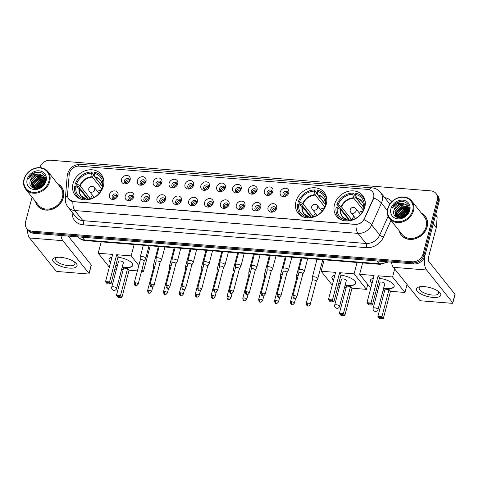 <?xml version="1.0" encoding="UTF-8"?>
<svg xmlns="http://www.w3.org/2000/svg" width="479" height="479" viewBox="0 0 479 479"><rect width="100%" height="100%" fill="white"/><g stroke="black" fill="none" stroke-linecap="round" stroke-linejoin="round"><path stroke-width="0.72" d="M295.962 201.587A16.687 13.963 -38.6 0 0 298.1 213.221A16.687 13.963 -38.6 0 0 313.751 217.029A16.687 13.963 -38.6 0 0 326.319 204.036A16.687 13.963 -38.6 0 0 324.181 192.402A16.687 13.963 -38.6 0 0 308.53 188.594A16.687 13.963 -38.6 0 0 295.962 201.587M334.456 204.689A16.687 13.963 -38.6 0 0 336.593 216.322A16.687 13.963 -38.6 0 0 352.245 220.13A16.687 13.963 -38.6 0 0 364.812 207.138A16.687 13.963 -38.6 0 0 362.675 195.504A16.687 13.963 -38.6 0 0 347.024 191.696A16.687 13.963 -38.6 0 0 334.456 204.689M73.024 183.613A16.687 13.963 -38.6 0 0 75.161 195.246A16.687 13.963 -38.6 0 0 90.818 199.054A16.687 13.963 -38.6 0 0 103.386 186.062A16.687 13.963 -38.6 0 0 101.249 174.428A16.687 13.963 -38.6 0 0 85.591 170.62A16.687 13.963 -38.6 0 0 73.024 183.613M117.96 195.492A4.724 3.952 141.4 0 1 117.397 196.803A4.724 3.952 141.4 0 1 114.451 199.156A4.724 3.952 141.4 0 1 109.368 194.797A4.724 3.952 141.4 0 1 114.78 190.893A4.724 3.952 141.4 0 1 117.96 195.492M117.145 197.18A2.832 2.371 -38.6 0 0 117.319 196.701A2.832 2.371 -38.6 0 0 116.954 194.725A2.832 2.371 -38.6 0 0 114.295 194.079A2.832 2.371 -38.6 0 0 112.164 196.288A2.832 2.371 -38.6 0 0 112.523 198.258A2.832 2.371 -38.6 0 0 114.876 198.989M133.827 196.773A4.724 3.952 141.4 0 1 133.264 198.078A4.724 3.952 141.4 0 1 130.318 200.432A4.724 3.952 141.4 0 1 125.235 196.079A4.724 3.952 141.4 0 1 130.647 192.169A4.724 3.952 141.4 0 1 133.827 196.773M133.012 198.462A2.832 2.371 -38.6 0 0 133.186 197.983A2.832 2.371 -38.6 0 0 132.821 196.007A2.832 2.371 -38.6 0 0 130.162 195.36A2.832 2.371 -38.6 0 0 128.031 197.564A2.832 2.371 -38.6 0 0 128.39 199.539A2.832 2.371 -38.6 0 0 130.743 200.27M149.693 198.049A4.724 3.952 141.4 0 1 149.131 199.36A4.724 3.952 141.4 0 1 146.185 201.713A4.724 3.952 141.4 0 1 141.101 197.36A4.724 3.952 141.4 0 1 146.514 193.45A4.724 3.952 141.4 0 1 149.693 198.049M148.879 199.737A2.832 2.371 -38.6 0 0 149.053 199.258A2.832 2.371 -38.6 0 0 148.688 197.282A2.832 2.371 -38.6 0 0 146.029 196.635A2.832 2.371 -38.6 0 0 143.898 198.845A2.832 2.371 -38.6 0 0 144.257 200.821A2.832 2.371 -38.6 0 0 146.61 201.545M165.56 199.33A4.724 3.952 141.4 0 1 164.998 200.641A4.724 3.952 141.4 0 1 162.052 202.988A4.724 3.952 141.4 0 1 156.968 198.635A4.724 3.952 141.4 0 1 162.381 194.731A4.724 3.952 141.4 0 1 165.56 199.33M164.746 201.018A2.832 2.371 -38.6 0 0 164.92 200.539A2.832 2.371 -38.6 0 0 164.554 198.563A2.832 2.371 -38.6 0 0 161.896 197.917A2.832 2.371 -38.6 0 0 159.764 200.12A2.832 2.371 -38.6 0 0 160.124 202.096A2.832 2.371 -38.6 0 0 162.477 202.827M181.427 200.605A4.724 3.952 141.4 0 1 180.864 201.916A4.724 3.952 141.4 0 1 177.919 204.27A4.724 3.952 141.4 0 1 172.835 199.917A4.724 3.952 141.4 0 1 178.248 196.007A4.724 3.952 141.4 0 1 181.427 200.605M180.613 202.294A2.832 2.371 -38.6 0 0 180.787 201.815A2.832 2.371 -38.6 0 0 180.421 199.839A2.832 2.371 -38.6 0 0 177.763 199.192A2.832 2.371 -38.6 0 0 175.631 201.402A2.832 2.371 -38.6 0 0 175.991 203.377A2.832 2.371 -38.6 0 0 178.344 204.108M197.294 201.887A4.724 3.952 141.4 0 1 196.731 203.198A4.724 3.952 141.4 0 1 193.785 205.551A4.724 3.952 141.4 0 1 188.702 201.192A4.724 3.952 141.4 0 1 194.115 197.288A4.724 3.952 141.4 0 1 197.294 201.887M196.48 203.575A2.832 2.371 -38.6 0 0 196.653 203.096A2.832 2.371 -38.6 0 0 196.288 201.12A2.832 2.371 -38.6 0 0 193.63 200.473A2.832 2.371 -38.6 0 0 191.498 202.683A2.832 2.371 -38.6 0 0 191.857 204.659A2.832 2.371 -38.6 0 0 194.211 205.383M213.161 203.168A4.724 3.952 141.4 0 1 212.598 204.473A4.724 3.952 141.4 0 1 209.652 206.826A4.724 3.952 141.4 0 1 204.569 202.473A4.724 3.952 141.4 0 1 209.982 198.563A4.724 3.952 141.4 0 1 213.161 203.168M212.347 204.856A2.832 2.371 -38.6 0 0 212.52 204.377A2.832 2.371 -38.6 0 0 212.155 202.401A2.832 2.371 -38.6 0 0 209.497 201.755A2.832 2.371 -38.6 0 0 207.365 203.958A2.832 2.371 -38.6 0 0 207.724 205.934A2.832 2.371 -38.6 0 0 210.077 206.665M229.028 204.443A4.724 3.952 141.4 0 1 228.465 205.754A4.724 3.952 141.4 0 1 225.519 208.108A4.724 3.952 141.4 0 1 220.436 203.755A4.724 3.952 141.4 0 1 225.849 199.845A4.724 3.952 141.4 0 1 229.028 204.443M228.214 206.132A2.832 2.371 -38.6 0 0 228.387 205.653A2.832 2.371 -38.6 0 0 228.022 203.677A2.832 2.371 -38.6 0 0 225.364 203.03A2.832 2.371 -38.6 0 0 223.232 205.24A2.832 2.371 -38.6 0 0 223.591 207.215A2.832 2.371 -38.6 0 0 225.944 207.946M244.895 205.725A4.724 3.952 141.4 0 1 244.332 207.036A4.724 3.952 141.4 0 1 241.386 209.383A4.724 3.952 141.4 0 1 236.303 205.03A4.724 3.952 141.4 0 1 241.715 201.126A4.724 3.952 141.4 0 1 244.895 205.725M244.08 207.413A2.832 2.371 -38.6 0 0 244.254 206.934A2.832 2.371 -38.6 0 0 243.889 204.958A2.832 2.371 -38.6 0 0 241.23 204.311A2.832 2.371 -38.6 0 0 239.099 206.515A2.832 2.371 -38.6 0 0 239.458 208.491A2.832 2.371 -38.6 0 0 241.811 209.221M260.762 207.006A4.724 3.952 141.4 0 1 260.199 208.311A4.724 3.952 141.4 0 1 257.253 210.664A4.724 3.952 141.4 0 1 252.17 206.311A4.724 3.952 141.4 0 1 257.582 202.401A4.724 3.952 141.4 0 1 260.762 207.006M259.947 208.688A2.832 2.371 -38.6 0 0 260.121 208.209A2.832 2.371 -38.6 0 0 259.756 206.239A2.832 2.371 -38.6 0 0 257.097 205.593A2.832 2.371 -38.6 0 0 254.966 207.796A2.832 2.371 -38.6 0 0 255.325 209.772A2.832 2.371 -38.6 0 0 257.678 210.503M276.628 208.281A4.724 3.952 141.4 0 1 276.066 209.592A4.724 3.952 141.4 0 1 273.12 211.946A4.724 3.952 141.4 0 1 268.036 207.593A4.724 3.952 141.4 0 1 273.449 203.683A4.724 3.952 141.4 0 1 276.628 208.281M275.814 209.97A2.832 2.371 -38.6 0 0 275.988 209.491A2.832 2.371 -38.6 0 0 275.623 207.515A2.832 2.371 -38.6 0 0 272.964 206.868A2.832 2.371 -38.6 0 0 270.833 209.078A2.832 2.371 -38.6 0 0 271.192 211.053A2.832 2.371 -38.6 0 0 273.545 211.778M130.12 180.02A4.724 3.952 141.4 0 1 129.558 181.331A4.724 3.952 141.4 0 1 126.612 183.685A4.724 3.952 141.4 0 1 121.528 179.332A4.724 3.952 141.4 0 1 126.941 175.422A4.724 3.952 141.4 0 1 130.12 180.02M129.306 181.709A2.832 2.371 -38.6 0 0 129.48 181.23A2.832 2.371 -38.6 0 0 129.114 179.254A2.832 2.371 -38.6 0 0 126.456 178.607A2.832 2.371 -38.6 0 0 124.324 180.817A2.832 2.371 -38.6 0 0 124.684 182.792A2.832 2.371 -38.6 0 0 127.037 183.523M145.987 181.302A4.724 3.952 141.4 0 1 145.424 182.613A4.724 3.952 141.4 0 1 142.479 184.96A4.724 3.952 141.4 0 1 137.395 180.607A4.724 3.952 141.4 0 1 142.808 176.703A4.724 3.952 141.4 0 1 145.987 181.302M145.173 182.99A2.832 2.371 -38.6 0 0 145.347 182.511A2.832 2.371 -38.6 0 0 144.981 180.535A2.832 2.371 -38.6 0 0 142.323 179.888A2.832 2.371 -38.6 0 0 140.191 182.092A2.832 2.371 -38.6 0 0 140.551 184.068A2.832 2.371 -38.6 0 0 142.904 184.798M161.854 182.583A4.724 3.952 141.4 0 1 161.291 183.888A4.724 3.952 141.4 0 1 158.345 186.241A4.724 3.952 141.4 0 1 153.262 181.888A4.724 3.952 141.4 0 1 158.675 177.978A4.724 3.952 141.4 0 1 161.854 182.583M161.04 184.265A2.832 2.371 -38.6 0 0 161.213 183.786A2.832 2.371 -38.6 0 0 160.848 181.816A2.832 2.371 -38.6 0 0 158.19 181.17A2.832 2.371 -38.6 0 0 156.058 183.373A2.832 2.371 -38.6 0 0 156.417 185.349A2.832 2.371 -38.6 0 0 158.771 186.08M177.721 183.858A4.724 3.952 141.4 0 1 177.158 185.169A4.724 3.952 141.4 0 1 174.212 187.523A4.724 3.952 141.4 0 1 169.129 183.164A4.724 3.952 141.4 0 1 174.542 179.26A4.724 3.952 141.4 0 1 177.721 183.858M176.907 185.547A2.832 2.371 -38.6 0 0 177.08 185.068A2.832 2.371 -38.6 0 0 176.715 183.092A2.832 2.371 -38.6 0 0 174.057 182.445A2.832 2.371 -38.6 0 0 171.925 184.654A2.832 2.371 -38.6 0 0 172.284 186.63A2.832 2.371 -38.6 0 0 174.637 187.355M193.588 185.139A4.724 3.952 141.4 0 1 193.025 186.451A4.724 3.952 141.4 0 1 190.079 188.798A4.724 3.952 141.4 0 1 184.996 184.445A4.724 3.952 141.4 0 1 190.408 180.535A4.724 3.952 141.4 0 1 193.588 185.139M192.774 186.828A2.832 2.371 -38.6 0 0 192.947 186.349A2.832 2.371 -38.6 0 0 192.582 184.373A2.832 2.371 -38.6 0 0 189.923 183.726A2.832 2.371 -38.6 0 0 187.792 185.93A2.832 2.371 -38.6 0 0 188.151 187.906A2.832 2.371 -38.6 0 0 190.504 188.636M209.455 186.415A4.724 3.952 141.4 0 1 208.892 187.726A4.724 3.952 141.4 0 1 205.946 190.079A4.724 3.952 141.4 0 1 200.863 185.726A4.724 3.952 141.4 0 1 206.275 181.816A4.724 3.952 141.4 0 1 209.455 186.415M208.64 188.103A2.832 2.371 -38.6 0 0 208.814 187.624A2.832 2.371 -38.6 0 0 208.449 185.648A2.832 2.371 -38.6 0 0 205.79 185.002A2.832 2.371 -38.6 0 0 203.659 187.211A2.832 2.371 -38.6 0 0 204.018 189.187A2.832 2.371 -38.6 0 0 206.371 189.918M225.322 187.696A4.724 3.952 141.4 0 1 224.759 189.007A4.724 3.952 141.4 0 1 221.813 191.361A4.724 3.952 141.4 0 1 216.73 187.002A4.724 3.952 141.4 0 1 222.142 183.098A4.724 3.952 141.4 0 1 225.322 187.696M224.507 189.385A2.832 2.371 -38.6 0 0 224.681 188.906A2.832 2.371 -38.6 0 0 224.316 186.93A2.832 2.371 -38.6 0 0 221.657 186.283A2.832 2.371 -38.6 0 0 219.526 188.492A2.832 2.371 -38.6 0 0 219.885 190.462A2.832 2.371 -38.6 0 0 222.238 191.193M241.188 188.977A4.724 3.952 141.4 0 1 240.626 190.283A4.724 3.952 141.4 0 1 237.68 192.636A4.724 3.952 141.4 0 1 232.596 188.283A4.724 3.952 141.4 0 1 238.009 184.373A4.724 3.952 141.4 0 1 241.188 188.977M240.374 190.666A2.832 2.371 -38.6 0 0 240.548 190.187A2.832 2.371 -38.6 0 0 240.183 188.211A2.832 2.371 -38.6 0 0 237.524 187.564A2.832 2.371 -38.6 0 0 235.393 189.768A2.832 2.371 -38.6 0 0 235.752 191.744A2.832 2.371 -38.6 0 0 238.105 192.474M257.055 190.253A4.724 3.952 141.4 0 1 256.493 191.564A4.724 3.952 141.4 0 1 253.547 193.917A4.724 3.952 141.4 0 1 248.463 189.564A4.724 3.952 141.4 0 1 253.876 185.654A4.724 3.952 141.4 0 1 257.055 190.253M256.241 191.941A2.832 2.371 -38.6 0 0 256.415 191.462A2.832 2.371 -38.6 0 0 256.049 189.486A2.832 2.371 -38.6 0 0 253.391 188.84A2.832 2.371 -38.6 0 0 251.259 191.049A2.832 2.371 -38.6 0 0 251.619 193.025A2.832 2.371 -38.6 0 0 253.972 193.75M272.922 191.534A4.724 3.952 141.4 0 1 272.359 192.845A4.724 3.952 141.4 0 1 269.414 195.192A4.724 3.952 141.4 0 1 264.33 190.84A4.724 3.952 141.4 0 1 269.743 186.93A4.724 3.952 141.4 0 1 272.922 191.534M272.108 193.223A2.832 2.371 -38.6 0 0 272.282 192.744A2.832 2.371 -38.6 0 0 271.916 190.768A2.832 2.371 -38.6 0 0 269.258 190.121A2.832 2.371 -38.6 0 0 267.126 192.324A2.832 2.371 -38.6 0 0 267.486 194.3A2.832 2.371 -38.6 0 0 269.839 195.031M288.789 192.809A4.724 3.952 141.4 0 1 288.226 194.121A4.724 3.952 141.4 0 1 285.28 196.474A4.724 3.952 141.4 0 1 280.197 192.121A4.724 3.952 141.4 0 1 285.61 188.211A4.724 3.952 141.4 0 1 288.789 192.809M287.975 194.498A2.832 2.371 -38.6 0 0 288.148 194.019A2.832 2.371 -38.6 0 0 287.783 192.043A2.832 2.371 -38.6 0 0 285.125 191.396A2.832 2.371 -38.6 0 0 282.993 193.606A2.832 2.371 -38.6 0 0 283.352 195.582A2.832 2.371 -38.6 0 0 285.706 196.312M113.218 198.815A2.832 2.371 141.4 0 1 113.236 197.635A2.832 2.371 141.4 0 1 117.343 195.522M129.085 200.09A2.832 2.371 141.4 0 1 129.102 198.911A2.832 2.371 141.4 0 1 133.21 196.797M144.951 201.372A2.832 2.371 141.4 0 1 144.969 200.192A2.832 2.371 141.4 0 1 149.077 198.078M160.818 202.653A2.832 2.371 141.4 0 1 160.836 201.467A2.832 2.371 141.4 0 1 164.944 199.36M176.685 203.928A2.832 2.371 141.4 0 1 176.703 202.749A2.832 2.371 141.4 0 1 180.811 200.635M192.546 205.21A2.832 2.371 141.4 0 1 192.57 204.03A2.832 2.371 141.4 0 1 196.677 201.916M208.413 206.485A2.832 2.371 141.4 0 1 208.437 205.305A2.832 2.371 141.4 0 1 212.544 203.192M224.28 207.766A2.832 2.371 141.4 0 1 224.304 206.587A2.832 2.371 141.4 0 1 228.411 204.473M240.147 209.048A2.832 2.371 141.4 0 1 240.171 207.868A2.832 2.371 141.4 0 1 244.278 205.754M256.014 210.323A2.832 2.371 141.4 0 1 256.037 209.143A2.832 2.371 141.4 0 1 260.145 207.03M271.88 211.604A2.832 2.371 141.4 0 1 271.904 210.425A2.832 2.371 141.4 0 1 276.012 208.311M125.372 183.343A2.832 2.371 141.4 0 1 125.396 182.164A2.832 2.371 141.4 0 1 129.504 180.05M141.239 184.625A2.832 2.371 141.4 0 1 141.263 183.439A2.832 2.371 141.4 0 1 145.371 181.331M157.106 185.9A2.832 2.371 141.4 0 1 157.13 184.72A2.832 2.371 141.4 0 1 161.237 182.607M172.973 187.181A2.832 2.371 141.4 0 1 172.997 186.002A2.832 2.371 141.4 0 1 177.104 183.888M188.84 188.463A2.832 2.371 141.4 0 1 188.864 187.277A2.832 2.371 141.4 0 1 192.971 185.163M204.707 189.738A2.832 2.371 141.4 0 1 204.731 188.558A2.832 2.371 141.4 0 1 208.832 186.445M220.574 191.019A2.832 2.371 141.4 0 1 220.597 189.84A2.832 2.371 141.4 0 1 224.699 187.726M236.44 192.295A2.832 2.371 141.4 0 1 236.464 191.115A2.832 2.371 141.4 0 1 240.566 189.001M252.307 193.576A2.832 2.371 141.4 0 1 252.331 192.396A2.832 2.371 141.4 0 1 256.433 190.283M268.174 194.857A2.832 2.371 141.4 0 1 268.198 193.672A2.832 2.371 141.4 0 1 272.3 191.564M284.041 196.133A2.832 2.371 141.4 0 1 284.065 194.953A2.832 2.371 141.4 0 1 288.166 192.839M69.21 174.53A8.502 7.113 141.4 0 1 69.443 173.188A8.502 7.113 141.4 0 1 79.185 166.153L367.878 189.427A8.502 7.113 141.4 0 1 372.518 191.786A8.502 7.113 141.4 0 1 373.141 199.03L364.393 218.598A8.502 7.113 141.4 0 1 355.119 224.31L73.497 201.611A8.502 7.113 141.4 0 1 68.856 199.252A8.502 7.113 141.4 0 1 67.539 194.666L69.21 174.53M35.482 201.461A15.268 12.777 -38.6 0 0 37.596 205.874A15.268 12.777 -38.6 0 0 51.918 209.353A15.268 12.777 -38.6 0 0 63.42 197.468A15.268 12.777 -38.6 0 0 61.462 186.822A15.268 12.777 -38.6 0 0 57.63 183.78M37.398 205.353A15.268 12.777 -38.6 0 0 38.039 206.395M399.217 230.782A15.268 12.777 -38.6 0 0 401.324 235.195A15.268 12.777 -38.6 0 0 415.652 238.68A15.268 12.777 -38.6 0 0 427.154 226.789A15.268 12.777 -38.6 0 0 425.196 216.143A15.268 12.777 -38.6 0 0 421.364 213.101M401.133 234.674A15.268 12.777 -38.6 0 0 401.773 235.716M32.057 197.168L25.561 221.927A9.448 7.903 -38.6 0 0 26.77 228.513L28.495 230.668A9.448 7.903 -38.6 0 0 33.644 233.285L413.988 263.947A9.448 7.903 -38.6 0 0 424.813 256.127L438.95 202.24L438.087 201.162A9.448 7.903 -38.6 0 0 436.878 194.576A9.448 7.903 -38.6 0 1 438.087 201.162L423.951 255.05L438.087 201.162L437.225 200.084A9.448 7.903 -38.6 0 0 436.016 193.498A9.448 7.903 -38.6 0 0 430.866 190.882L50.523 160.226A9.448 7.903 -38.6 0 0 39.811 167.656M413.988 263.947L413.126 262.869A9.448 7.903 -38.6 0 0 423.951 255.05A9.448 7.903 -38.6 0 1 413.126 262.869L32.782 232.207L413.126 262.869L412.263 261.791A9.448 7.903 -38.6 0 0 423.089 253.972L437.225 200.084M27.632 229.591A9.448 7.903 -38.6 0 0 32.782 232.207A9.448 7.903 -38.6 0 1 27.632 229.591M373.901 196.677L373.297 199.222L364.046 219.717C362.01 222.597 359.322 224.178 355.969 224.459L73.598 201.743L68.922 199.33M26.77 228.513A9.448 7.903 -38.6 0 0 31.919 231.129L412.263 261.791M425.609 216.694A15.268 12.777 -38.6 0 0 424.735 215.837M61.875 187.373A15.268 12.777 -38.6 0 0 61.001 186.517M438.95 202.24A9.448 7.903 -38.6 0 0 437.74 195.654L436.016 193.498M69.198 268.096A12.592 4.586 14.7 0 1 54.432 262.797A12.592 4.586 14.7 0 1 56.726 257.355A12.592 4.586 14.7 0 1 60.593 257.319A12.592 4.586 14.7 0 1 74.646 262.055A12.592 4.586 14.7 0 1 69.198 268.096M57.821 257.259A10.077 3.67 -165.3 0 0 55.498 258.84A10.077 3.67 -165.3 0 0 68.683 265.713A10.077 3.67 -165.3 0 0 74.987 263.953A10.077 3.67 -165.3 0 0 73.736 261.438M27.393 229.285A12.592 5.149 94.6 0 0 29.638 238.003L55.774 270.749A1.575 0.575 -165.3 0 0 57.743 271.539L88.1 273.982A1.575 0.575 -165.3 0 0 89.082 273.713A1.575 0.575 -165.3 0 0 88.992 273.425L91.226 264.917L68.204 236.069M60.923 235.482A12.592 5.149 94.6 0 0 62.863 240.686L88.992 273.425M91.226 264.917A1.575 0.575 14.7 0 1 91.315 265.204L89.082 273.713M48.936 181.17A13.538 11.328 -38.6 0 0 39.823 167.979A13.538 11.328 -38.6 0 0 24.309 179.182A13.538 11.328 -38.6 0 0 33.422 192.372A13.538 11.328 -38.6 0 0 48.936 181.17M49.726 181.487A14.166 11.855 -38.6 0 0 47.912 171.608A14.166 11.855 -38.6 0 0 34.62 168.374A14.166 11.855 -38.6 0 0 23.95 179.409A14.166 11.855 -38.6 0 0 25.764 189.283A14.166 11.855 -38.6 0 0 39.056 192.516A14.166 11.855 -38.6 0 0 49.726 181.487M25.764 189.283L38.452 205.186A14.166 11.855 -38.6 0 0 51.744 208.419A14.166 11.855 -38.6 0 0 62.414 197.384A14.166 11.855 -38.6 0 0 60.599 187.511L47.912 171.608M62.515 188.415A15.112 12.646 -38.6 0 0 62.198 187.996L61.342 186.918A15.112 12.646 -38.6 0 0 57.857 184.068M35.709 201.743A15.112 12.646 -38.6 0 0 37.715 205.772A15.112 12.646 -38.6 0 0 51.894 209.221A15.112 12.646 -38.6 0 0 63.276 197.456A15.112 12.646 -38.6 0 0 61.342 186.918M36.464 188.618L41.883 182.804L44.912 182.212M35.171 188.564L35.434 187.085L40.805 181.457L45.098 180.96M35.464 188.6L35.703 187.421L41.074 181.792L45.074 181.254M34.123 188.349L34.362 185.738L39.733 180.11L45.086 179.864M34.362 188.415L34.632 186.074L40.002 180.445L45.104 180.128M33.261 188.019L33.285 184.391L38.655 178.763L44.924 178.895M33.458 188.115L33.554 184.726L38.925 179.098L44.978 179.128M32.596 187.63L32.213 183.044L37.584 177.416L44.643 178.014M32.5 187.612L31.997 187.002L32.758 187.768L32.482 183.379L37.847 177.751L44.727 178.224M39.35 174.17A7.874 6.586 -38.6 0 0 30.327 180.685C26.992 190.325 43.128 191.265 45.212 181.481C47.433 174.667 39.535 169.548 33.171 173.386C30.985 174.733 29.435 176.535 28.524 178.799C31.165 174.907 34.769 173.368 39.35 174.17L42.769 175.524L43.763 176.506L44.781 182.691M32.081 186.277L31.135 181.697L36.506 176.068L44.254 177.218M32.135 187.163L31.404 182.032L36.775 176.404L44.361 177.41M38.164 188.361L42.96 184.152L44.224 183.762M38.721 188.199L43.912 184.253M36.835 188.588L42.152 183.14L44.816 182.559M30.327 180.685L35.697 175.057L43.038 175.859L43.894 176.679M27.171 179.415A10.388 8.694 -38.6 0 0 34.171 189.534A10.388 8.694 -38.6 0 0 46.074 180.936A10.388 8.694 -38.6 0 0 39.08 170.817A10.388 8.694 -38.6 0 0 27.171 179.415M37.715 205.772L38.577 206.85A15.112 12.646 -38.6 0 0 38.913 207.251M28.524 178.799L34.668 172.907L39.344 172.206M32.147 187.181L32.183 186.672M32.261 186.139L32.476 185.193L38.967 178.296L43.409 177.577M33.332 187.487L33.548 186.541L40.044 179.643L44.481 178.924M34.488 188.445L41.122 180.99L45.11 180.254M35.901 188.624L42.194 182.337L45.02 181.643M37.679 188.469L43.272 183.685L44.493 183.283M40.943 187.139L42.314 186.086M32.207 185.565L38.835 178.128L42.793 177.386M33.117 187.96L33.153 187.624M33.279 186.912L39.913 179.475L43.864 178.733M34.356 188.259L40.984 180.822L44.942 180.08M35.709 188.612L42.062 182.17L45.05 181.463M37.422 188.516L43.134 183.517L44.613 183.05M40.17 187.582L42.954 185.457M78.79 198.276L76.975 196.007A15.741 13.172 -38.6 0 1 74.658 186.457L75.868 186.553A14.418 12.065 -38.6 0 0 84.46 198.983L86.334 199.007L87.142 199.839L87.328 199.216A14.418 12.065 -38.6 0 0 101.949 188.654L102.452 188.696M87.741 199.198L79.412 188.762L75.868 186.553M87.292 198.635A14.957 12.514 141.4 0 1 87.525 197.959L78.275 186.373L77.556 186.313L75.407 183.619A15.741 13.172 -38.6 0 1 91.549 171.961L93.698 174.655L93.513 175.368L102.416 186.523M103.865 181.403A15.741 13.172 -38.6 0 0 101.584 176.368A15.741 13.172 -38.6 0 0 94.417 172.195L94.1 173.392L95.249 177.332L102.422 186.325M76.975 196.007A15.741 13.172 -38.6 0 0 81.382 199.348M103.434 185.882L102.692 185.822A14.418 12.065 -38.6 0 0 94.1 173.392M84.46 198.983L84.226 199.869M102.716 188.079L102.338 187.451L102.692 185.822M102.428 187.72L102.338 187.451A12.49 10.448 -38.6 0 0 95.058 176.913M79.053 188.469A12.49 10.448 -38.6 0 0 86.334 199.007L86.597 199.156M91.549 171.961L91.238 173.159A14.418 12.065 -38.6 0 0 76.616 183.72L75.407 183.619M101.835 188.942L92.381 177.098L91.238 173.159M76.616 183.72L80.161 185.93L89.914 198.156A12.34 10.328 -38.6 0 0 89.627 198.965M102.53 187.846L102.308 188.684M89.914 198.156L87.525 197.959M90.471 198.779A11.837 9.903 141.4 0 1 92.477 195.24M97.399 191.313A11.837 9.903 141.4 0 1 101.297 190.139M117.954 257.193A12.28 4.473 14.7 0 1 132.743 265.432A12.28 4.473 14.7 0 1 125.061 267.569A12.28 4.473 14.7 0 1 122.193 267.186M137.401 270.898L129.055 270.222L121.911 297.453L118.109 297.471L116.457 295.321L123.6 268.096L127.612 268.42L120.468 295.645L121.911 297.453M123.169 269.749L121.552 269.617M116.451 269.204L114.834 269.078M150.226 245.811L143.514 271.389L141.544 271.228M129.055 270.222L127.612 268.42M117.319 265.911A12.28 4.473 14.7 0 1 115.816 265.348M110.595 262.342A12.28 4.473 14.7 0 1 108.984 259.199A12.28 4.473 14.7 0 1 111.93 257.247M143.514 271.389L142 269.491M138.82 265.504L131.15 255.894L116.684 254.726L118.127 256.534L110.984 283.76L109.541 281.957L116.684 254.726M105.536 281.634L106.17 282.514L109.038 282.748L109.541 281.957L105.536 281.634L112.679 254.403L98.213 253.235L109.326 267.162M134.132 244.512L131.15 255.894M98.213 253.235L101.201 241.859M120.971 297.704L119.96 296.435L117.098 296.202M116.457 295.321L120.468 295.645L119.96 296.435M109.038 282.748L110.044 284.011L110.984 283.76M106.17 282.514L107.182 283.784L110.044 284.011M118.505 261.39L111.733 287.202A2.521 0.916 14.7 0 1 113.307 286.759A2.521 0.916 14.7 0 1 116.457 288.023A2.521 0.916 14.7 0 1 116.607 288.478L123.372 262.672A2.521 0.916 -165.3 0 0 123.229 262.217A2.521 0.916 -165.3 0 0 120.618 261.019A2.521 0.916 -165.3 0 0 118.505 261.39A2.521 0.916 -165.3 0 0 118.648 261.845M132.773 265.288A12.28 4.473 14.7 0 1 122.265 266.905M117.391 265.623A12.28 4.473 14.7 0 1 115.888 265.061M110.667 262.055A12.28 4.473 14.7 0 1 109.769 261.127A12.28 4.473 14.7 0 1 109.032 259.055M301.728 216.251L299.914 213.975A15.741 13.172 -38.6 0 1 297.597 204.425L298.806 204.527A14.418 12.065 -38.6 0 0 307.398 216.957L309.272 216.975L310.081 217.807L310.26 217.185A14.418 12.065 -38.6 0 0 324.882 206.629L325.385 206.671M310.679 217.167L302.351 206.736L298.806 204.527M310.23 216.604A14.957 12.514 141.4 0 1 310.458 215.933L301.213 204.341L300.489 204.288L298.339 201.593A15.741 13.172 -38.6 0 1 314.487 189.935L316.637 192.63L316.451 193.342L325.355 204.497M326.798 199.372A15.741 13.172 -38.6 0 0 324.522 194.336A15.741 13.172 -38.6 0 0 317.349 190.163L317.038 191.361L318.182 195.3L325.361 204.293M299.914 213.975A15.741 13.172 -38.6 0 0 304.321 217.316M326.367 203.85L325.63 203.791A14.418 12.065 -38.6 0 0 317.038 191.361M307.398 216.957L307.165 217.837M325.648 206.048L325.271 205.419L325.63 203.791M325.367 205.695L325.271 205.419A12.49 10.448 -38.6 0 0 317.99 194.881M301.992 206.437A12.49 10.448 -38.6 0 0 309.272 216.975L309.536 217.125M314.487 189.935L314.17 191.133A14.418 12.065 -38.6 0 0 299.549 201.689L298.339 201.593M324.774 206.916L315.32 195.073L314.17 191.133M299.549 201.689L303.093 203.898L312.853 216.125A12.34 10.328 -38.6 0 0 312.565 216.933M325.469 205.82L325.247 206.659M312.853 216.125L310.458 215.933M313.41 216.748A11.837 9.903 141.4 0 1 315.416 213.209M320.337 209.281A11.837 9.903 141.4 0 1 324.229 208.114M340.892 275.162A12.28 4.473 14.7 0 1 355.675 283.4A12.28 4.473 14.7 0 1 347.994 285.538A12.28 4.473 14.7 0 1 345.125 285.161M367.74 284.46L366.453 289.358L351.987 288.196L344.844 315.421L343.91 315.673L341.048 315.439L339.395 313.29L346.539 286.065L350.55 286.388L343.407 313.613L344.844 315.421M346.107 287.717L344.491 287.592M339.389 287.178L337.773 287.047M351.987 288.196L350.55 286.388M340.252 283.879A12.28 4.473 14.7 0 1 338.749 283.317M333.534 280.311A12.28 4.473 14.7 0 1 331.923 277.167A12.28 4.473 14.7 0 1 334.869 275.221M366.453 289.358L354.083 273.862L339.623 272.701L341.066 274.503L333.923 301.734L332.48 299.926L339.623 272.701M328.468 299.603L329.109 300.483L331.971 300.716L332.48 299.926L328.468 299.603L335.611 272.377L321.152 271.21L332.264 285.137M357.071 262.486L354.083 273.862M321.152 271.21L324.133 259.828M343.91 315.673L342.898 314.404L340.036 314.176M339.395 313.29L343.407 313.613L342.898 314.404M331.971 300.716L332.983 301.986L333.923 301.734M329.109 300.483L330.121 301.752L332.983 301.986M341.437 279.359L334.671 305.171A2.521 0.916 14.7 0 1 336.246 304.734A2.521 0.916 14.7 0 1 339.395 305.997A2.521 0.916 14.7 0 1 339.539 306.452L346.311 280.64A2.521 0.916 -165.3 0 0 346.167 280.185A2.521 0.916 -165.3 0 0 343.551 278.994A2.521 0.916 -165.3 0 0 341.437 279.359A2.521 0.916 -165.3 0 0 341.587 279.814M355.711 283.257A12.28 4.473 14.7 0 1 345.203 284.873M340.329 283.598A12.28 4.473 14.7 0 1 338.827 283.035M333.606 280.029A12.28 4.473 14.7 0 1 332.707 279.101A12.28 4.473 14.7 0 1 331.965 277.03M340.222 219.352L338.408 217.083A15.741 13.172 -38.6 0 1 336.09 207.533L337.3 207.629A14.418 12.065 -38.6 0 0 345.892 220.059L347.766 220.077L348.568 220.909M349.173 220.268L340.844 209.838L337.3 207.629M348.718 219.705A14.957 12.514 141.4 0 1 348.951 219.035L339.707 207.449L338.982 207.389L336.833 204.695A15.741 13.172 -38.6 0 1 352.981 193.037L355.131 195.731L354.945 196.444L363.848 207.599M365.291 202.479A15.741 13.172 -38.6 0 0 363.016 197.438A15.741 13.172 -38.6 0 0 355.843 193.265L355.532 194.462L356.675 198.408L363.854 207.401M338.408 217.083A15.741 13.172 -38.6 0 0 342.814 220.418M364.86 206.952L364.118 206.892A14.418 12.065 -38.6 0 0 355.532 194.462M348.592 220.909L348.754 220.286A14.418 12.065 -38.6 0 0 363.375 209.73L363.878 209.772M345.892 220.059L345.658 220.945M364.142 209.155L363.765 208.521L364.118 206.892M363.86 208.796L363.765 208.521A12.49 10.448 -38.6 0 0 356.484 197.989M340.479 209.545A12.49 10.448 -38.6 0 0 347.766 220.077L348.023 220.226M352.981 193.037L352.664 194.234A14.418 12.065 -38.6 0 0 338.042 204.79L336.833 204.695M363.268 210.018L353.813 198.174L352.664 194.234M338.042 204.79L341.587 207L351.346 219.226A12.34 10.328 -38.6 0 0 351.059 220.035M363.956 208.922L363.741 209.76M351.346 219.226L348.951 219.035M351.903 219.855A11.837 9.903 141.4 0 1 353.909 216.316M358.831 212.389A11.837 9.903 141.4 0 1 362.723 211.215M379.38 278.269A12.28 4.473 14.7 0 1 394.169 286.502A12.28 4.473 14.7 0 1 386.487 288.645A12.28 4.473 14.7 0 1 383.619 288.262M407.048 284.46L404.947 292.465L390.481 291.298L383.338 318.523L382.404 318.774L379.542 318.547L377.889 316.397L385.032 289.166L389.044 289.49L381.901 316.721L383.338 318.523M384.595 290.825L382.984 290.693M377.883 290.28L376.266 290.148M390.481 291.298L389.044 289.49M378.745 286.981A12.28 4.473 14.7 0 1 377.242 286.418M372.021 283.412A12.28 4.473 14.7 0 1 370.417 280.269A12.28 4.473 14.7 0 1 373.357 278.323M404.947 292.465L392.576 276.97L378.117 275.802L379.554 277.604L372.411 304.836L370.974 303.027L378.117 275.802M366.962 302.704L367.603 303.59L370.465 303.818L370.974 303.027L366.962 302.704L374.105 275.479L359.639 274.311L370.758 288.238M394.678 268.964L392.576 276.97M359.639 274.311L362.627 262.935M382.404 318.774L381.392 317.511L378.53 317.278M377.889 316.397L381.901 316.721L381.392 317.511M370.465 303.818L371.476 305.087L372.411 304.836M367.603 303.59L368.614 304.854L371.476 305.087M379.931 282.466L373.159 308.272A2.521 0.916 14.7 0 1 374.74 307.835A2.521 0.916 14.7 0 1 377.889 309.099A2.521 0.916 14.7 0 1 378.033 309.554L384.805 283.742A2.521 0.916 -165.3 0 0 384.661 283.287A2.521 0.916 -165.3 0 0 382.044 282.095A2.521 0.916 -165.3 0 0 379.931 282.466A2.521 0.916 -165.3 0 0 380.075 282.921M394.199 286.358A12.28 4.473 14.7 0 1 383.691 287.975M378.823 286.699A12.28 4.473 14.7 0 1 377.32 286.137M372.099 283.131A12.28 4.473 14.7 0 1 371.201 282.203A12.28 4.473 14.7 0 1 370.459 280.131M129.468 181.26L129.192 180.918A3.461 2.898 -38.6 0 0 126.163 183.571M155.418 263.995A2.832 1.03 -165.3 0 0 155.406 263.989A2.832 1.03 -165.3 0 0 153.627 264.486A2.832 1.03 -165.3 0 0 153.615 264.588L153.639 267.557M154.585 267.15A2.048 0.748 -165.3 0 0 153.645 267.522A2.048 0.748 -165.3 0 0 153.639 267.593M129.192 180.918L129.12 179.906M145.335 182.541L145.059 182.194A3.461 2.898 -38.6 0 0 142.029 184.846M171.284 265.27A2.832 1.03 -165.3 0 0 171.272 265.27A2.832 1.03 -165.3 0 0 169.494 265.767A2.832 1.03 -165.3 0 0 169.482 265.863L169.506 268.839M170.452 268.432A2.048 0.748 -165.3 0 0 169.512 268.803A2.048 0.748 -165.3 0 0 169.506 268.875M145.059 182.194L144.987 181.182M161.201 183.822L160.926 183.475A3.461 2.898 -38.6 0 0 157.896 186.127M187.151 266.552A2.832 1.03 -165.3 0 0 187.139 266.552A2.832 1.03 -165.3 0 0 185.361 267.043A2.832 1.03 -165.3 0 0 185.349 267.144L185.373 270.114M186.319 269.713A2.048 0.748 -165.3 0 0 185.379 270.078A2.048 0.748 -165.3 0 0 185.373 270.15M160.926 183.475L160.854 182.463M177.068 185.098L176.793 184.756A3.461 2.898 -38.6 0 0 173.763 187.409M203.018 267.833A2.832 1.03 -165.3 0 0 203.006 267.827A2.832 1.03 -165.3 0 0 201.228 268.324A2.832 1.03 -165.3 0 0 201.216 268.426L201.24 271.395M202.186 270.988A2.048 0.748 -165.3 0 0 201.246 271.359A2.048 0.748 -165.3 0 0 201.24 271.431M176.793 184.756L176.721 183.738M192.935 186.379L192.66 186.032A3.461 2.898 -38.6 0 0 189.63 188.684M218.885 269.108A2.832 1.03 -165.3 0 0 218.873 269.108A2.832 1.03 -165.3 0 0 217.095 269.599A2.832 1.03 -165.3 0 0 217.083 269.701L217.107 272.671M218.053 272.27A2.048 0.748 -165.3 0 0 217.113 272.635A2.048 0.748 -165.3 0 0 217.107 272.713M192.66 186.032L192.588 185.02M208.802 187.654L208.527 187.313A3.461 2.898 -38.6 0 0 205.497 189.965M234.752 270.39A2.832 1.03 -165.3 0 0 234.74 270.39A2.832 1.03 -165.3 0 0 232.962 270.88A2.832 1.03 -165.3 0 0 232.95 270.982L232.974 273.952M233.92 273.545A2.048 0.748 -165.3 0 0 232.98 273.916A2.048 0.748 -165.3 0 0 232.974 273.988M208.527 187.313L208.455 186.301M224.669 188.936L224.394 188.588A3.461 2.898 -38.6 0 0 221.364 191.241M250.619 271.665A2.832 1.03 -165.3 0 0 250.607 271.665A2.832 1.03 -165.3 0 0 248.829 272.162A2.832 1.03 -165.3 0 0 248.817 272.264L248.841 275.233M249.787 274.826A2.048 0.748 -165.3 0 0 248.846 275.197A2.048 0.748 -165.3 0 0 248.841 275.269M224.394 188.588L224.322 187.576M240.536 190.217L240.26 189.87A3.461 2.898 -38.6 0 0 237.231 192.522M266.486 272.946A2.832 1.03 -165.3 0 0 266.468 272.946A2.832 1.03 -165.3 0 0 264.695 273.437A2.832 1.03 -165.3 0 0 264.683 273.539L264.707 276.509M265.653 276.108A2.048 0.748 -165.3 0 0 264.713 276.473A2.048 0.748 -165.3 0 0 264.707 276.545M240.26 189.87L240.189 188.858M256.403 191.492L256.127 191.151A3.461 2.898 -38.6 0 0 253.098 193.803M282.353 274.228A2.832 1.03 -165.3 0 0 282.335 274.222A2.832 1.03 -165.3 0 0 280.562 274.718A2.832 1.03 -165.3 0 0 280.55 274.82L280.574 277.79M281.52 277.383A2.048 0.748 -165.3 0 0 280.58 277.754A2.048 0.748 -165.3 0 0 280.574 277.826M256.127 191.151L256.055 190.133M272.27 192.774L271.994 192.426A3.461 2.898 -38.6 0 0 268.964 195.079M298.219 275.503A2.832 1.03 -165.3 0 0 298.201 275.503A2.832 1.03 -165.3 0 0 296.429 275.994A2.832 1.03 -165.3 0 0 296.417 276.096L296.441 279.065M297.387 278.664A2.048 0.748 -165.3 0 0 296.447 279.035A2.048 0.748 -165.3 0 0 296.441 279.107M271.994 192.426L271.922 191.414M288.136 194.049L287.861 193.708A3.461 2.898 -38.6 0 0 284.831 196.36M316.266 281.389L317.739 278.808A2.832 1.03 -165.3 0 0 317.781 278.712A2.832 1.03 -165.3 0 0 317.619 278.203A2.832 1.03 -165.3 0 0 314.068 276.784A2.832 1.03 -165.3 0 0 312.296 277.275A2.832 1.03 -165.3 0 0 312.284 277.377L312.308 280.347M316.248 281.418A2.048 0.748 -165.3 0 0 316.272 281.353A2.048 0.748 -165.3 0 0 316.158 280.981A2.048 0.748 -165.3 0 0 313.595 279.958A2.048 0.748 -165.3 0 0 312.314 280.311A2.048 0.748 -165.3 0 0 312.308 280.383M287.861 193.708L287.789 192.696M117.307 196.731L117.038 196.384A3.461 2.898 -38.6 0 0 114.002 199.036M144.203 261.109L145.676 258.534A2.832 1.03 -165.3 0 0 145.718 258.438A2.832 1.03 -165.3 0 0 145.55 257.93A2.832 1.03 -165.3 0 0 142.006 256.505A2.832 1.03 -165.3 0 0 140.233 257.001A2.832 1.03 -165.3 0 0 140.221 257.103L140.239 260.073M144.185 261.145A2.048 0.748 -165.3 0 0 144.209 261.073A2.048 0.748 -165.3 0 0 144.089 260.708A2.048 0.748 -165.3 0 0 141.533 259.678A2.048 0.748 -165.3 0 0 140.251 260.037A2.048 0.748 -165.3 0 0 140.239 260.109M117.038 196.384L116.96 195.372M133.174 198.013L132.899 197.665A3.461 2.898 -38.6 0 0 129.869 200.318M160.07 262.39L161.543 259.81A2.832 1.03 -165.3 0 0 161.585 259.72A2.832 1.03 -165.3 0 0 161.417 259.205A2.832 1.03 -165.3 0 0 157.872 257.786A2.832 1.03 -165.3 0 0 156.1 258.283A2.832 1.03 -165.3 0 0 156.088 258.379L156.106 261.348M160.046 262.42A2.048 0.748 -165.3 0 0 160.076 262.354A2.048 0.748 -165.3 0 0 159.956 261.983A2.048 0.748 -165.3 0 0 157.399 260.959A2.048 0.748 -165.3 0 0 156.118 261.318A2.048 0.748 -165.3 0 0 156.106 261.39M132.899 197.665L132.827 196.653M149.041 199.288L148.765 198.947A3.461 2.898 -38.6 0 0 145.736 201.599M175.937 263.672L177.41 261.091A2.832 1.03 -165.3 0 0 177.452 260.995A2.832 1.03 -165.3 0 0 177.284 260.486A2.832 1.03 -165.3 0 0 173.739 259.067A2.832 1.03 -165.3 0 0 171.967 259.558A2.832 1.03 -165.3 0 0 171.955 259.66L171.973 262.63M175.913 263.701A2.048 0.748 -165.3 0 0 175.943 263.636A2.048 0.748 -165.3 0 0 175.823 263.264A2.048 0.748 -165.3 0 0 173.266 262.241A2.048 0.748 -165.3 0 0 171.985 262.594A2.048 0.748 -165.3 0 0 171.973 262.666M148.765 198.947L148.694 197.929M164.908 200.569L164.632 200.222A3.461 2.898 -38.6 0 0 161.603 202.874M191.804 264.947L193.276 262.372A2.832 1.03 -165.3 0 0 193.318 262.276A2.832 1.03 -165.3 0 0 193.151 261.768A2.832 1.03 -165.3 0 0 189.606 260.342A2.832 1.03 -165.3 0 0 187.834 260.839A2.832 1.03 -165.3 0 0 187.822 260.941L187.84 263.911M191.78 264.983A2.048 0.748 -165.3 0 0 191.81 264.911A2.048 0.748 -165.3 0 0 191.69 264.546A2.048 0.748 -165.3 0 0 189.133 263.516A2.048 0.748 -165.3 0 0 187.852 263.875A2.048 0.748 -165.3 0 0 187.84 263.947M164.632 200.222L164.56 199.21M180.775 201.851L180.499 201.503A3.461 2.898 -38.6 0 0 177.469 204.156M207.67 266.228L209.143 263.648A2.832 1.03 -165.3 0 0 209.185 263.558A2.832 1.03 -165.3 0 0 209.018 263.043A2.832 1.03 -165.3 0 0 205.473 261.624A2.832 1.03 -165.3 0 0 203.701 262.115A2.832 1.03 -165.3 0 0 203.689 262.217L203.707 265.186M207.647 266.258A2.048 0.748 -165.3 0 0 207.676 266.192A2.048 0.748 -165.3 0 0 207.557 265.821A2.048 0.748 -165.3 0 0 205 264.797A2.048 0.748 -165.3 0 0 203.719 265.15A2.048 0.748 -165.3 0 0 203.707 265.228M180.499 201.503L180.427 200.491M196.641 203.126L196.366 202.785A3.461 2.898 -38.6 0 0 193.336 205.437M223.537 267.504L225.01 264.929A2.832 1.03 -165.3 0 0 225.052 264.833A2.832 1.03 -165.3 0 0 224.885 264.324A2.832 1.03 -165.3 0 0 221.34 262.905A2.832 1.03 -165.3 0 0 219.568 263.396A2.832 1.03 -165.3 0 0 219.556 263.498L219.574 266.468M223.513 267.539A2.048 0.748 -165.3 0 0 223.543 267.474A2.048 0.748 -165.3 0 0 223.424 267.102A2.048 0.748 -165.3 0 0 220.867 266.079A2.048 0.748 -165.3 0 0 219.586 266.432A2.048 0.748 -165.3 0 0 219.574 266.504M196.366 202.785L196.294 201.767M212.508 204.407L212.233 204.06A3.461 2.898 -38.6 0 0 209.203 206.712M239.404 268.785L240.877 266.21A2.832 1.03 -165.3 0 0 240.919 266.114A2.832 1.03 -165.3 0 0 240.751 265.6A2.832 1.03 -165.3 0 0 237.207 264.18A2.832 1.03 -165.3 0 0 235.434 264.677A2.832 1.03 -165.3 0 0 235.423 264.779L235.44 267.749M239.38 268.815A2.048 0.748 -165.3 0 0 239.41 268.749A2.048 0.748 -165.3 0 0 239.29 268.378A2.048 0.748 -165.3 0 0 236.734 267.354A2.048 0.748 -165.3 0 0 235.452 267.713A2.048 0.748 -165.3 0 0 235.44 267.785M212.233 204.06L212.161 203.048M228.375 205.683L228.1 205.341A3.461 2.898 -38.6 0 0 225.07 207.994M255.271 270.066L256.744 267.486A2.832 1.03 -165.3 0 0 256.78 267.39A2.832 1.03 -165.3 0 0 256.618 266.881A2.832 1.03 -165.3 0 0 253.074 265.462A2.832 1.03 -165.3 0 0 251.301 265.953A2.832 1.03 -165.3 0 0 251.289 266.055L251.307 269.024M255.247 270.096A2.048 0.748 -165.3 0 0 255.277 270.03A2.048 0.748 -165.3 0 0 255.157 269.659A2.048 0.748 -165.3 0 0 252.601 268.635A2.048 0.748 -165.3 0 0 251.319 268.988A2.048 0.748 -165.3 0 0 251.307 269.06M228.1 205.341L228.028 204.329M244.242 206.964L243.967 206.617A3.461 2.898 -38.6 0 0 240.937 209.269M271.132 271.342L272.611 268.767A2.832 1.03 -165.3 0 0 272.647 268.671A2.832 1.03 -165.3 0 0 272.485 268.162A2.832 1.03 -165.3 0 0 268.941 266.737A2.832 1.03 -165.3 0 0 267.168 267.234A2.832 1.03 -165.3 0 0 267.156 267.336L267.174 270.306M271.114 271.377A2.048 0.748 -165.3 0 0 271.144 271.306A2.048 0.748 -165.3 0 0 271.024 270.94A2.048 0.748 -165.3 0 0 268.468 269.911A2.048 0.748 -165.3 0 0 267.186 270.27A2.048 0.748 -165.3 0 0 267.174 270.342M243.967 206.617L243.895 205.605M260.109 208.245L259.834 207.898A3.461 2.898 -38.6 0 0 256.804 210.55M286.999 272.623L288.478 270.042A2.832 1.03 -165.3 0 0 288.514 269.952A2.832 1.03 -165.3 0 0 288.352 269.438A2.832 1.03 -165.3 0 0 284.807 268.018A2.832 1.03 -165.3 0 0 283.035 268.509A2.832 1.03 -165.3 0 0 283.023 268.611L283.041 271.581M286.981 272.653A2.048 0.748 -165.3 0 0 287.011 272.587A2.048 0.748 -165.3 0 0 286.891 272.216A2.048 0.748 -165.3 0 0 284.334 271.192A2.048 0.748 -165.3 0 0 283.053 271.551A2.048 0.748 -165.3 0 0 283.041 271.623M259.834 207.898L259.762 206.886M275.976 209.521L275.7 209.179A3.461 2.898 -38.6 0 0 272.671 211.832M302.866 273.904L304.345 271.324A2.832 1.03 -165.3 0 0 304.381 271.228A2.832 1.03 -165.3 0 0 304.219 270.719A2.832 1.03 -165.3 0 0 300.674 269.3A2.832 1.03 -165.3 0 0 298.902 269.791A2.832 1.03 -165.3 0 0 298.89 269.893L298.908 272.862M302.848 273.934A2.048 0.748 -165.3 0 0 302.878 273.868A2.048 0.748 -165.3 0 0 302.758 273.497A2.048 0.748 -165.3 0 0 300.201 272.473A2.048 0.748 -165.3 0 0 298.92 272.826A2.048 0.748 -165.3 0 0 298.908 272.898M275.7 209.179L275.629 208.161M432.932 297.417A12.592 4.586 14.7 0 1 418.167 292.118A12.592 4.586 14.7 0 1 420.46 286.676A12.592 4.586 14.7 0 1 424.328 286.64A12.592 4.586 14.7 0 1 438.381 291.376A12.592 4.586 14.7 0 1 432.932 297.417M421.556 286.58A10.077 3.67 -165.3 0 0 419.227 288.16A10.077 3.67 -165.3 0 0 432.417 295.034A10.077 3.67 -165.3 0 0 438.722 293.274A10.077 3.67 -165.3 0 0 437.465 290.759M391.433 262.127A12.592 5.149 94.6 0 0 393.373 267.324L419.502 300.07A1.575 0.575 -165.3 0 0 421.472 300.86L451.835 303.303A1.575 0.575 -165.3 0 0 452.817 303.033A1.575 0.575 -165.3 0 0 452.727 302.746L454.96 294.238L428.825 261.498A3.149 1.287 -85.4 0 1 428.495 257.313L436.273 227.657L433.267 223.891M424.58 256.882A12.592 5.149 94.6 0 0 426.591 270.006L452.727 302.746M454.96 294.238A1.575 0.575 14.7 0 1 455.05 294.525L452.817 303.033M435.656 214.784L436.92 216.364A1.575 1.317 141.4 0 1 437.165 217.215L436.315 227.405A1.575 1.317 141.4 0 1 436.273 227.657M412.67 210.491A13.538 11.328 -38.6 0 0 403.558 197.3A13.538 11.328 -38.6 0 0 388.038 208.503A13.538 11.328 -38.6 0 0 397.157 221.693A13.538 11.328 -38.6 0 0 412.67 210.491M413.461 210.808A14.166 11.855 -38.6 0 0 411.647 200.929A14.166 11.855 -38.6 0 0 398.354 197.695A14.166 11.855 -38.6 0 0 387.685 208.73A14.166 11.855 -38.6 0 0 389.499 218.604A14.166 11.855 -38.6 0 0 402.791 221.837A14.166 11.855 -38.6 0 0 413.461 210.808M389.499 218.604L402.186 234.506A14.166 11.855 -38.6 0 0 415.479 237.74A14.166 11.855 -38.6 0 0 426.148 226.705A14.166 11.855 -38.6 0 0 424.334 216.831L411.647 200.929M426.25 217.735A15.112 12.646 -38.6 0 0 425.933 217.316L425.071 216.239A15.112 12.646 -38.6 0 0 421.592 213.389M399.444 231.064A15.112 12.646 -38.6 0 0 401.45 235.093A15.112 12.646 -38.6 0 0 415.628 238.542A15.112 12.646 -38.6 0 0 427.011 226.777A15.112 12.646 -38.6 0 0 425.071 216.239M400.193 217.939L405.617 212.125L408.641 211.532M398.905 217.885L399.169 216.406L404.539 210.778L408.832 210.281M399.199 217.921L399.438 216.742L404.809 211.113L408.809 210.574M397.851 217.67L398.097 215.059L403.462 209.431L408.821 209.185M398.097 217.735L398.36 215.394L403.731 209.766L408.838 209.449M396.995 217.346L397.019 213.712L402.39 208.084L408.659 208.215M397.193 217.436L397.289 214.047L402.659 208.419L408.713 208.449M396.325 216.951L395.941 212.365L401.312 206.736L408.377 207.335M395.744 216.574L396.486 217.089L396.211 212.7L401.582 207.072L408.455 207.545M403.084 203.491A7.874 6.586 -38.6 0 0 394.061 210.006C390.72 219.645 406.863 220.585 408.946 210.802C411.162 203.988 403.27 198.869 396.905 202.707C394.714 204.054 393.169 205.856 392.259 208.12C394.9 204.228 398.504 202.689 403.084 203.491L406.503 204.844L407.497 205.826L408.515 212.011M396.235 216.933L395.732 216.322L394.87 211.017L400.24 205.389L407.988 206.539M395.87 216.484L395.139 211.353L400.51 205.725L408.096 206.73M401.899 217.682L406.689 213.472L407.958 213.083M402.456 217.52L407.647 213.574M400.57 217.909L405.887 212.46L408.551 211.88M394.061 210.006L399.432 204.377L406.773 205.18L407.629 206M390.906 208.736A10.388 8.694 -38.6 0 0 397.899 218.855A10.388 8.694 -38.6 0 0 409.808 210.257A10.388 8.694 -38.6 0 0 402.809 200.138A10.388 8.694 -38.6 0 0 390.906 208.736M401.45 235.093L402.312 236.171A15.112 12.646 -38.6 0 0 402.647 236.572M392.259 208.12L398.402 202.228L403.079 201.527M395.876 216.682L395.917 215.993M395.989 215.46L396.211 214.514L402.701 207.617L407.138 206.898M397.067 216.807L397.283 215.861L403.779 208.964L408.216 208.245M398.217 217.765L404.851 210.311L408.844 209.574M399.636 217.945L405.929 211.658L408.755 210.964M401.414 217.789L407.006 213.005L408.228 212.604M404.677 216.46L406.048 215.406M395.75 216.316L395.81 215.598M395.935 214.885L402.57 207.449L406.521 206.706M396.851 217.28L396.887 216.945M397.013 216.233L403.641 208.796L407.599 208.054M398.085 217.58L404.719 210.143L408.677 209.401M399.444 217.933L405.797 211.49L408.785 210.784M401.157 217.837L406.869 212.838L408.342 212.371M403.905 216.903L406.689 214.778M384.703 197.641A15.741 13.172 141.4 0 1 391.906 201.623M389.684 204.305A12.592 10.538 -38.6 0 0 388.559 202.467L380.494 192.366A12.592 10.538 141.4 0 1 382.104 201.144A12.592 10.538 141.4 0 1 381.416 203.102L371.674 224.902A12.592 10.538 141.4 0 1 357.927 233.369L74.82 210.55A11.017 4.503 -85.4 0 1 72.862 201.635M369.141 189.636A11.017 4.503 -85.4 0 1 371.908 187.816L80.921 164.363C74.185 164.327 69.736 167.488 67.569 173.853L67.204 175.985A11.017 4.736 4.8 0 1 69.377 173.464M355.969 224.459A11.017 4.503 94.6 0 0 357.927 233.369L365.998 243.476A12.592 10.538 -38.6 0 0 379.739 235.009L388.11 216.274M364.046 219.717A11.017 3.173 24.1 0 1 371.674 224.902L379.739 235.009A3.149 0.904 -155.9 0 0 383.505 237.075A15.741 13.172 141.4 0 1 366.327 247.661L83.22 224.837A15.741 13.172 141.4 0 1 72.167 212.335M67.204 175.985L65.342 198.426A11.017 4.736 4.8 0 1 67.539 195.887M83.22 224.837A3.149 1.287 -85.4 0 0 82.885 220.651L74.82 210.55A12.592 10.538 141.4 0 1 67.952 207.06L76.017 217.167A12.592 10.538 -38.6 0 0 82.885 220.651L365.998 243.476A3.149 1.287 -85.4 0 1 366.327 247.661M373.728 197.887A11.017 3.173 24.1 0 1 381.416 203.102L387.343 210.526M80.921 164.363A11.017 4.503 94.6 0 0 78.185 166.141M390.948 220.418L383.505 237.075M31.919 231.129L33.644 233.285M423.089 253.972L424.813 256.127M77.933 236.854A12.592 10.538 -38.6 0 0 84.502 239.991L82.28 237.207M388.703 261.905L380.122 264.342L85.484 240.59A6.299 2.575 -85.4 0 1 84.502 239.991L379.14 263.737L376.919 260.959M380.122 264.342A6.299 2.575 -85.4 0 1 379.14 263.737A12.592 10.538 -38.6 0 0 387.044 261.774M62.863 240.686L29.638 238.003M79.412 188.762A12.34 10.328 -38.6 0 0 81.274 195.941A12.34 10.328 -38.6 0 0 83.873 198.138M102.135 183.565A12.34 10.328 -38.6 0 0 100.566 180.547A12.34 10.328 -38.6 0 0 95.249 177.332M92.19 176.679A12.49 10.448 -38.6 0 0 79.795 185.63M92.381 177.098A12.34 10.328 -38.6 0 0 80.161 185.93M89.399 191.384A3.149 3.149 0 0 1 92.112 186.283A3.149 3.149 0 0 1 94.321 187.457A3.149 2.635 141.4 0 1 94.728 189.654A3.149 2.635 141.4 0 1 91.118 192.259A3.149 2.635 141.4 0 1 89.399 191.384L94.165 197.354M302.351 206.736A12.34 10.328 -38.6 0 0 304.213 213.915A12.34 10.328 -38.6 0 0 306.811 216.107M325.067 201.539A12.34 10.328 -38.6 0 0 323.505 198.516A12.34 10.328 -38.6 0 0 318.182 195.3M315.128 194.654A12.49 10.448 -38.6 0 0 302.734 203.605M315.32 195.073A12.34 10.328 -38.6 0 0 303.093 203.898M312.338 209.353A3.149 3.149 0 0 1 315.05 204.252A3.149 3.149 0 0 1 317.26 205.425A3.149 2.635 141.4 0 1 317.661 207.623A3.149 2.635 141.4 0 1 314.056 210.227A3.149 2.635 141.4 0 1 312.338 209.353L317.104 215.322M340.844 209.838A12.34 10.328 -38.6 0 0 342.707 217.017A12.34 10.328 -38.6 0 0 345.305 219.214M363.561 204.641A12.34 10.328 -38.6 0 0 361.998 201.617A12.34 10.328 -38.6 0 0 356.675 198.408M353.622 197.755A12.49 10.448 -38.6 0 0 341.228 206.706M353.813 198.174A12.34 10.328 -38.6 0 0 341.587 207M350.832 212.46A3.149 3.149 0 0 1 353.544 207.359A3.149 3.149 0 0 1 355.753 208.533A3.149 2.635 141.4 0 1 356.154 210.724A3.149 2.635 141.4 0 1 352.544 213.329A3.149 2.635 141.4 0 1 350.832 212.46L355.592 218.43M148.873 290.25A2.048 0.748 -165.3 0 0 147.592 290.609C147.975 292.735 148.58 293.585 149.406 293.166A2.048 0.838 94.6 0 1 149.089 292.968A2.048 0.838 -85.4 0 1 148.873 290.25A2.048 0.748 -165.3 0 1 151.55 291.645L152.819 286.813M164.74 291.531A2.048 0.748 -165.3 0 0 163.459 291.885C163.842 294.016 164.447 294.866 165.273 294.447A2.048 0.838 94.6 0 1 164.956 294.25A2.048 0.838 -85.4 0 1 164.74 291.531A2.048 0.748 -165.3 0 1 167.416 292.926L168.686 288.095M180.607 292.807A2.048 0.748 -165.3 0 0 179.326 293.166C179.709 295.292 180.314 296.148 181.14 295.723A2.048 0.838 94.6 0 1 180.822 295.531A2.048 0.838 -85.4 0 1 180.607 292.807A2.048 0.748 -165.3 0 1 183.283 294.202L184.553 289.376M196.474 294.088A2.048 0.748 -165.3 0 0 195.192 294.447C195.576 296.573 196.18 297.423 197.007 297.004A2.048 0.838 94.6 0 1 196.689 296.806A2.048 0.838 -85.4 0 1 196.474 294.088A2.048 0.748 -165.3 0 1 199.15 295.483L200.42 290.651M212.341 295.369A2.048 0.748 -165.3 0 0 211.059 295.723C211.443 297.848 212.047 298.704 212.874 298.285A2.048 0.838 94.6 0 1 212.556 298.088A2.048 0.838 -85.4 0 1 212.341 295.369A2.048 0.748 -165.3 0 1 215.017 296.764L216.286 291.933M228.208 296.645A2.048 0.748 -165.3 0 0 226.926 297.004C227.309 299.13 227.914 299.986 228.74 299.561A2.048 0.838 94.6 0 1 228.423 299.369A2.048 0.838 -85.4 0 1 228.208 296.645A2.048 0.748 -165.3 0 1 230.884 298.04L232.153 293.208M244.074 297.926A2.048 0.748 -165.3 0 0 242.793 298.279C243.176 300.411 243.781 301.261 244.607 300.842A2.048 0.838 94.6 0 1 244.29 300.644A2.048 0.838 -85.4 0 1 244.074 297.926A2.048 0.748 -165.3 0 1 246.751 299.321L248.02 294.489M259.941 299.207A2.048 0.748 -165.3 0 0 258.66 299.561C259.043 301.686 259.648 302.542 260.474 302.123A2.048 0.838 94.6 0 1 260.157 301.926A2.048 0.838 -85.4 0 1 259.941 299.207A2.048 0.748 -165.3 0 1 262.618 300.602L263.887 295.771M275.808 300.483A2.048 0.748 -165.3 0 0 274.527 300.842C274.91 302.968 275.515 303.818 276.341 303.399A2.048 0.838 94.6 0 1 276.024 303.201A2.048 0.838 -85.4 0 1 275.808 300.483A2.048 0.748 -165.3 0 1 278.485 301.878L279.754 297.046M291.675 301.764A2.048 0.748 -165.3 0 0 290.394 302.117C290.777 304.249 291.382 305.099 292.208 304.68A2.048 0.838 94.6 0 1 291.891 304.482A2.048 0.838 -85.4 0 1 291.675 301.764A2.048 0.748 -165.3 0 1 294.351 303.159L295.621 298.327M307.542 303.039A2.048 0.748 -165.3 0 0 306.261 303.399C306.644 305.524 307.249 306.38 308.075 305.955A2.048 0.838 94.6 0 1 307.757 305.764A2.048 0.838 -85.4 0 1 307.542 303.039A2.048 0.748 -165.3 0 1 310.218 304.434L316.272 281.353M135.473 282.766A2.048 0.748 -165.3 0 0 134.192 283.125C134.581 285.25 135.186 286.101 136.012 285.682A2.048 0.838 94.6 0 1 135.689 285.484A2.048 0.838 -85.4 0 1 135.473 282.766A2.048 0.748 -165.3 0 1 138.156 284.161L144.209 261.073M151.34 284.047A2.048 0.748 -165.3 0 0 150.059 284.4C150.448 286.532 151.053 287.382 151.879 286.963A2.048 0.838 94.6 0 1 151.556 286.765A2.048 0.838 -85.4 0 1 151.34 284.047A2.048 0.748 -165.3 0 1 154.022 285.442L160.076 262.354M167.207 285.322A2.048 0.748 -165.3 0 0 165.926 285.682C166.315 287.807 166.92 288.663 167.746 288.238A2.048 0.838 94.6 0 1 167.422 288.047A2.048 0.838 -85.4 0 1 167.207 285.322A2.048 0.748 -165.3 0 1 169.889 286.717L175.943 263.636M183.074 286.604A2.048 0.748 -165.3 0 0 181.792 286.963C182.182 289.088 182.786 289.939 183.613 289.52A2.048 0.838 94.6 0 1 183.289 289.322A2.048 0.838 -85.4 0 1 183.074 286.604A2.048 0.748 -165.3 0 1 185.756 287.999L191.81 264.911M198.941 287.885A2.048 0.748 -165.3 0 0 197.659 288.238C198.049 290.364 198.653 291.22 199.474 290.801A2.048 0.838 94.6 0 1 199.156 290.603A2.048 0.838 -85.4 0 1 198.941 287.885A2.048 0.748 -165.3 0 1 201.623 289.28L207.676 266.192M214.808 289.16A2.048 0.748 -165.3 0 0 213.526 289.52C213.915 291.645 214.52 292.501 215.34 292.076A2.048 0.838 94.6 0 1 215.023 291.879A2.048 0.838 -85.4 0 1 214.808 289.16A2.048 0.748 -165.3 0 1 217.49 290.555L223.543 267.474M230.674 290.442A2.048 0.748 -165.3 0 0 229.393 290.795C229.782 292.926 230.387 293.777 231.207 293.358A2.048 0.838 94.6 0 1 230.89 293.16A2.048 0.838 -85.4 0 1 230.674 290.442A2.048 0.748 -165.3 0 1 233.357 291.837L239.41 268.749M246.541 291.723A2.048 0.748 -165.3 0 0 245.26 292.076C245.649 294.202 246.254 295.058 247.074 294.639A2.048 0.838 94.6 0 1 246.757 294.441A2.048 0.838 -85.4 0 1 246.541 291.723A2.048 0.748 -165.3 0 1 249.224 293.118L255.277 270.03M262.408 292.998A2.048 0.748 -165.3 0 0 261.127 293.358C261.516 295.483 262.121 296.333 262.941 295.914A2.048 0.838 94.6 0 1 262.624 295.717A2.048 0.838 -85.4 0 1 262.408 292.998A2.048 0.748 -165.3 0 1 265.085 294.393L271.144 271.306M278.275 294.28A2.048 0.748 -165.3 0 0 276.994 294.633C277.383 296.764 277.988 297.615 278.808 297.196A2.048 0.838 94.6 0 1 278.491 296.998A2.048 0.838 -85.4 0 1 278.275 294.28A2.048 0.748 -165.3 0 1 280.951 295.675L287.011 272.587M294.142 295.555A2.048 0.748 -165.3 0 0 292.861 295.914C293.25 298.04 293.855 298.896 294.675 298.471A2.048 0.838 94.6 0 1 294.357 298.279A2.048 0.838 -85.4 0 1 294.142 295.555A2.048 0.748 -165.3 0 1 296.818 296.95L302.878 273.868M426.591 270.006L393.373 267.324M433.327 223.663L436.315 227.405M437.165 217.215L435.549 215.191M380.494 192.366C378.242 189.66 375.38 188.145 371.908 187.816M65.342 198.426C65.108 201.623 65.976 204.503 67.952 207.06M85.484 240.59C82.274 240.296 79.658 238.931 77.634 236.5M103.398 178.637L101.584 176.368M100.566 180.547C102.057 182.421 102.644 184.726 102.332 187.469M86.388 199.013L81.274 195.941M111.733 287.202A2.521 2.521 0 0 0 113.966 290.352A2.521 2.521 0 0 0 116.607 288.478M94.321 187.457L99.087 193.426M326.337 196.612L324.522 194.336M323.505 198.516C324.996 200.39 325.582 202.701 325.271 205.437M309.326 216.981L304.213 213.915M334.671 305.171A2.521 2.521 0 0 0 336.905 308.32A2.521 2.521 0 0 0 339.539 306.452M317.26 205.425L322.026 211.395M364.824 199.713L363.016 197.438M361.998 201.617C363.483 203.491 364.076 205.802 363.765 208.539M347.814 220.083L342.707 217.017M373.159 308.272A2.521 2.521 0 0 0 375.392 311.422A2.521 2.521 0 0 0 378.033 309.554M355.753 208.533L360.513 214.502M158.357 246.469L153.627 264.486M147.592 290.609L153.645 267.522M151.55 291.645C150.388 293.04 149.67 293.549 149.406 293.166M174.224 247.745L169.494 265.767M163.459 291.885L169.512 268.803M167.416 292.926C166.255 294.316 165.536 294.825 165.273 294.447M190.091 249.026L185.361 267.043M179.326 293.166L185.379 270.078M183.283 294.202C182.122 295.597 181.403 296.106 181.14 295.723M205.958 250.301L201.228 268.324M195.192 294.447L201.246 271.359M199.15 295.483C197.989 296.878 197.27 297.381 197.007 297.004M221.825 251.583L217.095 269.599M211.059 295.723L217.113 272.635M215.017 296.764C213.856 298.154 213.137 298.662 212.874 298.285M237.692 252.864L232.962 270.88M226.926 297.004L232.98 273.916M230.884 298.04C229.722 299.435 229.004 299.944 228.74 299.561M253.559 254.139L248.829 272.162M242.793 298.279L248.846 275.197M246.751 299.321C245.589 300.716 244.871 301.219 244.607 300.842M269.426 255.421L264.695 273.437M258.66 299.561L264.713 276.473M262.618 300.602C261.456 301.992 260.738 302.5 260.474 302.123M285.292 256.702L280.562 274.718M274.527 300.842L280.58 277.754M278.485 301.878C277.323 303.273 276.605 303.776 276.341 303.399M301.159 257.977L296.429 275.994M290.394 302.117L296.447 279.035M294.351 303.159C293.19 304.548 292.471 305.057 292.208 304.68M322.762 259.72L317.781 278.712M317.026 259.259L312.296 277.275M306.261 303.399L312.314 280.311M310.218 304.434C309.057 305.83 308.338 306.338 308.075 305.955M149.053 245.715L145.718 258.438M143.317 245.254L140.233 257.001M134.192 283.125L140.251 260.037M138.156 284.161C136.988 285.556 136.275 286.059 136.012 285.682M164.92 246.996L161.585 259.72M159.184 246.535L156.1 258.283M150.059 284.4L156.118 261.318M154.022 285.442C152.855 286.831 152.142 287.34 151.879 286.963M180.787 248.278L177.452 260.995M175.051 247.811L171.967 259.558M165.926 285.682L171.985 262.594M169.889 286.717C168.722 288.113 168.009 288.621 167.746 288.238M196.653 249.553L193.318 262.276M190.917 249.092L187.834 260.839M181.792 286.963L187.852 263.875M185.756 287.999C184.589 289.394 183.876 289.897 183.613 289.52M212.52 250.834L209.185 263.558M206.784 250.373L203.701 262.115M197.659 288.238L203.719 265.15M201.623 289.28C200.456 290.669 199.743 291.178 199.474 290.801M228.387 252.11L225.052 264.833M222.651 251.649L219.568 263.396M213.526 289.52L219.586 266.432M217.49 290.555C216.322 291.951 215.61 292.459 215.34 292.076M244.254 253.391L240.919 266.114M238.518 252.93L235.434 264.677M229.393 290.795L235.452 267.713M233.357 291.837C232.189 293.232 231.477 293.735 231.207 293.358M260.121 254.672L256.78 267.39M254.385 254.205L251.301 265.953M245.26 292.076L251.319 268.988M249.224 293.118C248.056 294.507 247.344 295.016 247.074 294.639M275.988 255.948L272.647 268.671M270.252 255.487L267.168 267.234M261.127 293.358L267.186 270.27M265.085 294.393C263.923 295.788 263.211 296.291 262.941 295.914M291.855 257.229L288.514 269.952M286.119 256.768L283.035 268.509M276.994 294.633L283.053 271.551M280.951 295.675C279.79 297.064 279.077 297.573 278.808 297.196M307.722 258.504L304.381 271.228M301.986 258.043L298.902 269.791M292.861 295.914L298.92 272.826M296.818 296.95C295.657 298.345 294.944 298.854 294.675 298.471"/></g></svg>
